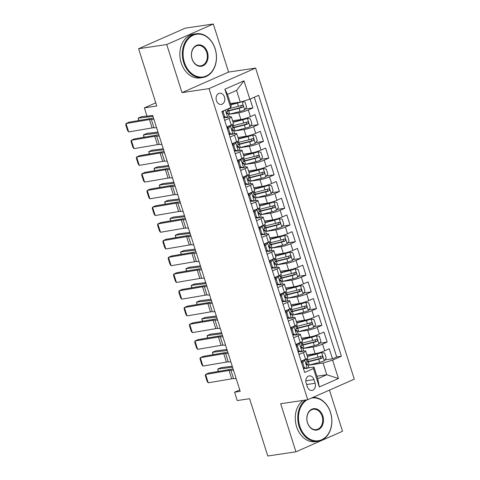 <?xml version="1.0" encoding="UTF-8"?>
<svg xmlns="http://www.w3.org/2000/svg" width="480" height="480" viewBox="0 0 480 480"><rect width="100%" height="100%" fill="white"/><g stroke="black" fill="none" stroke-linecap="round" stroke-linejoin="round"><path stroke-width="0.72" d="M216.42 100.608A5.664 4.338 81.5 0 0 221.28 104.43A5.664 4.338 81.5 0 0 224.472 97.05A5.664 4.338 81.5 0 0 219.612 93.228A5.664 4.338 81.5 0 0 216.42 100.608M213.318 24L185.172 28.182L138.6 48.732L166.746 44.544L182.004 92.634L209.028 88.614L255.6 68.07L228.576 72.084L213.318 24L166.746 44.544M209.028 88.614L307.71 399.714L354.288 379.164L255.6 68.07M307.71 399.714L280.686 403.728L295.944 451.818L342.516 431.268L329.46 390.12M295.944 451.818L267.792 456L249.618 398.712L237.234 400.554L234.582 392.196L240.21 391.356L152.664 115.38L147.036 116.22L144.384 107.856L156.768 106.014L138.6 48.732M306.9 354.918L315.156 353.688A7.08 0.936 -17.6 0 0 324.696 350.796L329.286 348.774L332.472 358.806L324.864 359.94M303.264 348.45L313.032 346.998A7.08 0.936 -17.6 0 0 322.572 344.106L327.168 342.078L319.56 343.212M327.168 342.078L323.982 332.046L319.386 334.074A7.08 0.936 -17.6 0 1 309.852 336.96L301.596 338.19M296.292 321.462L304.542 320.238A7.08 0.936 -17.6 0 0 314.082 317.346L318.678 315.318L321.858 325.356L314.256 326.484M290.988 304.74L299.238 303.51A7.08 0.936 -17.6 0 0 308.778 300.618L313.374 298.596L316.554 308.628L308.946 309.762M285.678 288.012L293.934 286.788A7.08 0.936 -17.6 0 0 303.474 283.896L308.064 281.868L311.25 291.906L303.642 293.034M280.374 271.29L288.624 270.06A7.08 0.936 -17.6 0 0 298.164 267.168L302.76 265.14L305.946 275.178L298.338 276.306M275.07 254.562L283.32 253.332A7.08 0.936 -17.6 0 0 292.86 250.446L297.456 248.418L300.636 258.45L293.034 259.584M269.76 237.834L278.016 236.61A7.08 0.936 -17.6 0 0 287.556 233.718L292.146 231.69L295.332 241.728L287.724 242.856M264.456 221.112L272.712 219.882A7.08 0.936 -17.6 0 0 282.246 216.99L286.842 214.968L290.028 225L282.42 226.134M259.152 204.384L267.402 203.16A7.08 0.936 -17.6 0 0 276.942 200.268L281.538 198.24L284.718 208.278L277.116 209.406M253.848 187.656L262.098 186.432A7.08 0.936 -17.6 0 0 271.638 183.54L276.234 181.512L279.414 191.55L271.806 192.678M248.538 170.934L256.794 169.704A7.08 0.936 -17.6 0 0 266.334 166.818L270.924 164.79L274.11 174.822L266.502 175.956M243.234 154.206L251.484 152.982A7.08 0.936 -17.6 0 0 261.024 150.09L265.62 148.062L268.806 158.1L261.198 159.228M237.93 137.484L246.18 136.254A7.08 0.936 -17.6 0 0 255.72 133.362L260.316 131.34L263.496 141.372L255.894 142.506M232.62 120.756L240.876 119.532A7.08 0.936 -17.6 0 0 250.416 116.64L255.006 114.612L258.192 124.65L250.584 125.778M224.694 120.36L229.158 118.386A7.08 0.936 162.4 0 0 231.402 116.916A7.08 0.936 162.4 0 0 229.692 116.838L228.552 117.006M225.516 117.456L223.848 117.702M229.998 137.082L234.468 135.114A7.08 0.936 162.4 0 0 236.712 133.644A7.08 0.936 162.4 0 0 234.996 133.56L233.862 133.734M230.82 134.184L229.158 134.43M235.302 153.81L239.772 151.842A7.08 0.936 162.4 0 0 242.016 150.366A7.08 0.936 162.4 0 0 240.3 150.288L239.166 150.456M236.124 150.906L234.462 151.158M240.612 170.538L245.076 168.564A7.08 0.936 162.4 0 0 247.32 167.094A7.08 0.936 162.4 0 0 245.61 167.016L244.47 167.184M241.428 167.634L239.766 167.88M245.916 187.26L250.38 185.292A7.08 0.936 162.4 0 0 252.63 183.822A7.08 0.936 162.4 0 0 250.914 183.738L249.774 183.906M246.738 184.362L245.076 184.608M251.22 203.988L255.69 202.014A7.08 0.936 162.4 0 0 257.934 200.544A7.08 0.936 162.4 0 0 256.218 200.466L255.084 200.634M252.042 201.084L250.38 201.336M256.524 220.71L260.994 218.742A7.08 0.936 162.4 0 0 263.238 217.272A7.08 0.936 162.4 0 0 261.522 217.188L260.388 217.362M257.346 217.812L255.684 218.058M261.834 237.438L266.298 235.47A7.08 0.936 162.4 0 0 268.542 233.994A7.08 0.936 162.4 0 0 266.832 233.916L265.692 234.084M262.656 234.54L260.988 234.786M267.138 254.166L271.602 252.192A7.08 0.936 162.4 0 0 273.852 250.722A7.08 0.936 162.4 0 0 272.136 250.644L271.002 250.812M267.96 251.262L266.298 251.508M272.442 270.888L276.912 268.92A7.08 0.936 162.4 0 0 279.156 267.45A7.08 0.936 162.4 0 0 277.44 267.366L276.306 267.534M273.264 267.99L271.602 268.236M277.752 287.616L282.216 285.642A7.08 0.936 162.4 0 0 284.46 284.172A7.08 0.936 162.4 0 0 282.75 284.094L281.61 284.262M278.568 284.712L276.906 284.964M283.056 304.338L287.52 302.37A7.08 0.936 162.4 0 0 289.77 300.9A7.08 0.936 162.4 0 0 288.054 300.822L286.914 300.99M283.878 301.44L282.216 301.686M288.36 321.066L292.83 319.098A7.08 0.936 162.4 0 0 295.074 317.622A7.08 0.936 162.4 0 0 293.358 317.544L292.224 317.712M289.182 318.168L287.52 318.414M293.664 337.794L298.134 335.82A7.08 0.936 162.4 0 0 300.378 334.35A7.08 0.936 162.4 0 0 298.662 334.272L297.528 334.44M294.486 334.89L292.824 335.136M315.126 383.286L313.962 379.602A5.49 4.2 81.5 0 0 309.252 375.9A5.49 4.2 81.5 0 0 306.156 383.046L307.326 386.724A5.49 4.2 81.5 0 0 312.036 390.432A5.49 4.2 81.5 0 0 315.126 383.286L306.63 384.546M230.436 103.566L240.3 102.102L236.586 90.39L227.52 94.392L231.234 106.098L230.706 107.652L221.892 111.534L304.662 372.456L313.476 368.568L314.004 367.02L308.136 367.89M230.706 107.652L224.868 89.25L244.002 80.814L249.84 99.21L258.648 95.322L341.418 356.244L332.604 360.132L338.442 378.528L319.308 386.97L313.476 368.568M228.984 114.288L238.752 112.836L240.876 119.532M234.294 131.016L244.056 129.564L246.18 136.254M239.598 147.744L249.366 146.292L251.484 152.982M244.902 164.466L254.67 163.014L256.794 169.704M250.206 181.194L259.974 179.742L262.098 186.432M255.516 197.922L265.284 196.47L267.402 203.16M260.82 214.644L270.588 213.192L272.712 219.882M266.124 231.372L275.892 229.92L278.016 236.61M271.434 248.094L281.196 246.642L283.32 253.332M276.738 264.822L286.506 263.37L288.624 270.06M282.042 281.55L291.81 280.098L293.934 286.788M287.346 298.272L297.114 296.82L299.238 303.51M292.656 315L302.424 313.548L304.542 320.238M297.96 331.722L307.728 330.27L309.852 336.96M298.974 354.516L303.438 352.548A7.08 0.936 -17.6 0 0 305.682 351.078A7.08 0.936 -17.6 0 0 303.972 350.994L302.832 351.168M299.796 351.618L298.128 351.864M332.472 358.806L336.69 356.946L254.304 97.242M238.752 112.836A7.08 0.936 162.4 0 0 248.292 109.95L252.888 107.922L250.086 99.102M258.192 124.65L253.596 126.672A7.08 0.936 162.4 0 1 244.056 129.564M263.496 141.372L258.906 143.4A7.08 0.936 162.4 0 1 249.366 146.292M268.806 158.1L264.21 160.128A7.08 0.936 162.4 0 1 254.67 163.014M274.11 174.822L269.514 176.85A7.08 0.936 162.4 0 1 259.974 179.742M279.414 191.55L274.818 193.578A7.08 0.936 162.4 0 1 265.284 196.47M284.718 208.278L280.128 210.3A7.08 0.936 162.4 0 1 270.588 213.192M290.028 225L285.432 227.028A7.08 0.936 162.4 0 1 275.892 229.92M295.332 241.728L290.736 243.756A7.08 0.936 162.4 0 1 281.196 246.642M300.636 258.45L296.046 260.478A7.08 0.936 162.4 0 1 286.506 263.37M305.946 275.178L301.35 277.206A7.08 0.936 162.4 0 1 291.81 280.098M311.25 291.906L306.654 293.928A7.08 0.936 162.4 0 1 297.114 296.82M316.554 308.628L311.958 310.656A7.08 0.936 162.4 0 1 302.424 313.548M321.858 325.356L317.268 327.384A7.08 0.936 162.4 0 1 307.728 330.27M301.092 361.206L305.562 359.238A7.08 0.936 -17.6 0 0 307.806 357.768L305.682 351.078M295.788 344.484L300.258 342.51A7.08 0.936 -17.6 0 0 302.502 341.04L300.378 334.35M290.484 327.756L294.948 325.788A7.08 0.936 -17.6 0 0 297.198 324.318L295.074 317.622M285.18 311.034L289.644 309.06A7.08 0.936 -17.6 0 0 291.888 307.59L289.77 300.9M279.87 294.306L284.34 292.338A7.08 0.936 -17.6 0 0 286.584 290.862L284.46 284.172M274.566 277.578L279.03 275.61A7.08 0.936 -17.6 0 0 281.28 274.14L279.156 267.45M269.262 260.856L273.726 258.882A7.08 0.936 -17.6 0 0 275.97 257.412L273.852 250.722M263.952 244.128L268.422 242.16A7.08 0.936 -17.6 0 0 270.666 240.684L268.542 233.994M258.648 227.4L263.118 225.432A7.08 0.936 -17.6 0 0 265.362 223.962L263.238 217.272M253.344 210.678L257.808 208.704A7.08 0.936 -17.6 0 0 260.058 207.234L257.934 200.544M248.04 193.95L252.504 191.982A7.08 0.936 -17.6 0 0 254.748 190.512L252.63 183.822M242.73 177.228L247.2 175.254A7.08 0.936 -17.6 0 0 249.444 173.784L247.32 167.094M237.426 160.5L241.89 158.532A7.08 0.936 -17.6 0 0 244.14 157.056L242.016 150.366M232.122 143.772L236.586 141.804A7.08 0.936 -17.6 0 0 238.83 140.334L236.712 133.644M226.812 127.05L231.282 125.076A7.08 0.936 -17.6 0 0 233.526 123.606L231.402 116.916M305.1 368.34L303.438 368.592M314.004 367.02L317.718 378.726L326.784 374.73L323.07 363.018L332.604 360.132M316.914 376.194L326.784 374.73L338.442 378.528M308.574 365.178L323.07 363.018M155.76 102.84L144.384 107.856M239.754 389.91L234.582 392.196M336.69 356.946L341.418 356.244M252.888 107.922L245.28 109.05M249.84 99.21L240.3 102.102M317.718 378.726L319.308 386.97M224.868 89.25L227.52 94.392M244.002 80.814L236.586 90.39M182.004 92.634L228.576 72.084M303.702 360.06L304.704 359.91L302.718 362.694L304.314 367.71L307.362 368.274A4.692 0.618 -17.6 0 0 308.784 367.326L307.776 364.146A4.692 0.618 -17.6 0 0 307.626 364.05L306.156 363.72M307.362 368.274L305.898 368.49L303.252 368.004M236.184 378.66L233.544 378.618A8.85 1.17 -17.6 0 0 231.696 378.81L208.254 382.806L205.602 374.442L205.302 375.558L207.156 381.414L208.254 382.806M304.704 359.91A4.692 0.618 -17.6 0 0 306.138 358.974L307.14 362.142A4.692 0.618 162.4 0 1 306.522 362.694C305.946 363.762 306.162 364.428 307.158 364.698A4.692 0.618 -17.6 0 0 307.776 364.146M233.532 370.296L230.892 370.254A8.85 1.17 -17.6 0 0 229.044 370.446L205.602 374.442L208.536 373.086L231.978 369.09A13.278 1.758 162.4 0 1 233.094 368.922M301.518 362.544L303.102 360.324M301.83 362.106A11.244 1.488 -17.6 0 0 301.368 362.076M302.718 362.694L301.62 362.856M303.21 367.872L304.314 367.71M308.136 365.28A13.542 1.794 162.4 0 0 309.282 364.998L319.668 362.364A4.692 0.618 162.4 0 0 324.228 360.834L326.214 358.05L324.624 353.028L321.576 352.47A4.692 0.618 162.4 0 1 317.016 354L307.386 356.442M321.576 352.47L320.112 352.686A2.388 0.318 162.4 0 1 317.82 353.454L307.434 356.088A11.244 1.488 162.4 0 1 307.284 356.124M232.242 366.234L221.1 367.608L217.758 369.018L232.548 367.2M307.128 362.1A13.542 1.794 -17.6 0 0 308.274 361.818L318.66 359.184A4.692 0.618 -17.6 0 0 322.134 358.092C323.076 356.97 322.866 356.298 321.498 356.082A4.692 0.618 162.4 0 1 318.024 357.18L307.638 359.814A13.542 1.794 162.4 0 1 306.492 360.096M320.754 356.352L320.514 358.332A2.388 0.318 162.4 0 1 319.464 358.638L309.078 361.272A11.244 1.488 162.4 0 1 307.02 361.758M218.262 371.43L217.758 369.018L218.508 371.388M307.092 399.804A21.6 16.542 81.5 0 0 299.79 426.156A21.6 16.542 81.5 0 0 321.618 439.788A21.6 16.542 81.5 0 0 330.504 412.608A21.6 16.542 81.5 0 0 311.268 398.142M312.924 397.416A22.128 16.944 -98.5 0 1 330.54 412.488A22.128 16.944 -98.5 0 1 318.06 441.318A22.128 16.944 -98.5 0 1 299.076 426.372A22.128 16.944 -98.5 0 1 305.568 400.032M307.47 422.766A10.8 8.268 -98.5 0 1 311.91 409.176A10.8 8.268 -98.5 0 1 322.824 415.992A10.8 8.268 -98.5 0 1 318.384 429.582A10.8 8.268 -98.5 0 1 307.47 422.766M322.11 416.208A10.266 7.86 81.5 0 0 313.296 409.278A10.266 7.86 81.5 0 0 307.506 422.652A10.266 7.86 81.5 0 0 316.32 429.588A10.266 7.86 81.5 0 0 322.11 416.208M318.06 441.318L315.582 441.69A22.128 16.944 -98.5 0 1 296.598 426.738A22.128 16.944 -98.5 0 1 303.09 400.398M184.392 62.37A21.6 16.542 81.5 0 0 206.22 76.002A21.6 16.542 81.5 0 0 215.106 48.822A21.6 16.542 81.5 0 0 193.272 35.19A21.6 16.542 81.5 0 0 184.392 62.37M215.142 48.708A22.128 16.944 -98.5 0 1 202.662 77.538A22.128 16.944 -98.5 0 1 183.678 62.586A22.128 16.944 -98.5 0 1 196.158 33.762A22.128 16.944 -98.5 0 1 215.142 48.708M192.066 58.986A10.8 8.268 -98.5 0 1 196.512 45.396A10.8 8.268 -98.5 0 1 207.426 52.212A10.8 8.268 -98.5 0 1 202.986 65.802A10.8 8.268 -98.5 0 1 192.066 58.986M206.712 52.428A10.266 7.86 81.5 0 0 197.898 45.492A10.266 7.86 81.5 0 0 192.108 58.866A10.266 7.86 81.5 0 0 200.916 65.802A10.266 7.86 81.5 0 0 206.712 52.428M202.662 77.538L200.184 77.904A22.128 16.944 -98.5 0 1 181.2 62.958A22.128 16.944 -98.5 0 1 193.68 34.128L196.158 33.762M157.932 40.2A22.128 16.944 -98.5 0 1 159.63 39.45M298.392 343.332L299.4 343.182L297.414 345.966L299.004 350.982L302.052 351.546A4.692 0.618 -17.6 0 0 303.48 350.598L302.472 347.424A4.692 0.618 -17.6 0 0 302.322 347.328L300.846 346.992M302.052 351.546L300.588 351.762L297.942 351.276M230.874 361.932L228.234 361.89A8.85 1.17 -17.6 0 0 226.392 362.082L202.944 366.078L200.292 357.714L199.992 358.836L201.852 364.686L202.944 366.078M299.4 343.182A4.692 0.618 -17.6 0 0 300.828 342.252L301.836 345.414A4.692 0.618 162.4 0 1 301.212 345.966C300.642 347.034 300.852 347.706 301.854 347.97A4.692 0.618 -17.6 0 0 302.472 347.424M228.222 353.568L225.582 353.526A8.85 1.17 -17.6 0 0 223.74 353.718L200.292 357.714L203.232 356.364L226.674 352.362A13.278 1.758 162.4 0 1 227.79 352.194M296.214 345.816L297.798 343.596M296.526 345.378A11.244 1.488 -17.6 0 0 296.064 345.348M297.414 345.966L296.31 346.128M297.906 351.15L299.004 350.982M293.088 326.61L294.096 326.46L292.11 329.244L293.7 334.26L296.748 334.818A4.692 0.618 -17.6 0 0 298.176 333.876L297.168 330.696A4.692 0.618 -17.6 0 0 297.012 330.6L295.542 330.264M296.748 334.818L295.284 335.04L292.638 334.548M225.57 345.21L222.93 345.168A8.85 1.17 -17.6 0 0 221.082 345.354L197.64 349.356L194.988 340.992L194.688 342.108L196.548 347.964L197.64 349.356M294.096 326.46A4.692 0.618 -17.6 0 0 295.524 325.524L296.526 328.686A4.692 0.618 162.4 0 1 295.908 329.238C295.338 330.306 295.548 330.978 296.544 331.248A4.692 0.618 -17.6 0 0 297.168 330.696M222.918 336.846L220.278 336.804A8.85 1.17 -17.6 0 0 218.43 336.996L194.988 340.992L197.922 339.636L221.37 335.64A13.278 1.758 162.4 0 1 222.48 335.472M290.904 329.094L292.494 326.868M291.222 328.656A11.244 1.488 -17.6 0 0 290.76 328.62M292.11 329.244L291.006 329.406M292.596 334.422L293.7 334.26M287.784 309.882L288.792 309.732L286.806 312.516L288.396 317.532L291.444 318.096A4.692 0.618 -17.6 0 0 292.866 317.148L291.858 313.968A4.692 0.618 -17.6 0 0 291.708 313.872L290.238 313.542M291.444 318.096L289.98 318.312L287.334 317.826M220.266 328.482L217.626 328.44A8.85 1.17 -17.6 0 0 215.778 328.632L192.336 332.628L189.684 324.264L189.384 325.38L191.238 331.236L192.336 332.628M288.792 309.732A4.692 0.618 -17.6 0 0 290.22 308.796L291.222 311.964A4.692 0.618 162.4 0 1 290.604 312.516C290.028 313.584 290.244 314.25 291.24 314.52A4.692 0.618 -17.6 0 0 291.858 313.968M217.614 320.118L214.974 320.076A8.85 1.17 -17.6 0 0 213.126 320.268L189.684 324.264L192.618 322.914L216.06 318.912A13.278 1.758 162.4 0 1 217.176 318.744M285.6 312.366L287.19 310.146M285.912 311.928A11.244 1.488 -17.6 0 0 285.45 311.898M286.806 312.516L285.702 312.678M287.292 317.7L288.396 317.532M282.48 293.154L283.482 293.004L281.496 295.788L283.092 300.81L286.134 301.368A4.692 0.618 -17.6 0 0 287.562 300.42L286.554 297.246A4.692 0.618 -17.6 0 0 286.404 297.15L284.928 296.814M286.134 301.368L284.67 301.59L282.024 301.098M214.962 311.754L212.322 311.712A8.85 1.17 -17.6 0 0 210.474 311.904L187.032 315.9L184.374 307.542L184.08 308.658L185.934 314.514L187.032 315.9M283.482 293.004A4.692 0.618 -17.6 0 0 284.91 292.074L285.918 295.236A4.692 0.618 162.4 0 1 285.3 295.788C284.724 296.856 284.934 297.528 285.936 297.798A4.692 0.618 -17.6 0 0 286.554 297.246M212.304 303.396L209.664 303.354A8.85 1.17 -17.6 0 0 207.822 303.54L184.374 307.542L187.314 306.186L210.756 302.19A13.278 1.758 162.4 0 1 211.872 302.022M280.296 295.638L281.88 293.418M280.608 295.2A11.244 1.488 -17.6 0 0 280.146 295.17M281.496 295.788L280.392 295.956M281.988 300.972L283.092 300.81M302.832 348.552A13.542 1.794 162.4 0 0 303.978 348.276L314.358 345.636A4.692 0.618 162.4 0 0 318.918 344.106L320.91 341.322L319.314 336.306L316.266 335.742A4.692 0.618 162.4 0 1 311.706 337.272L302.082 339.72M316.266 335.742L314.802 335.958A2.388 0.318 162.4 0 1 312.51 336.726L302.13 339.36A11.244 1.488 162.4 0 1 301.98 339.402M226.938 349.512L215.79 350.88L212.448 352.296L227.244 350.478M301.824 345.378A13.542 1.794 -17.6 0 0 302.97 345.096L313.35 342.462A4.692 0.618 -17.6 0 0 316.83 341.364C317.772 340.242 317.562 339.57 316.194 339.36A4.692 0.618 162.4 0 1 312.714 340.452L302.334 343.086A13.542 1.794 162.4 0 1 301.188 343.368M315.45 339.63L315.21 341.604A2.388 0.318 162.4 0 1 314.154 341.91L303.774 344.55A11.244 1.488 162.4 0 1 301.716 345.03M212.958 354.702L212.448 352.296L213.204 354.66M297.528 331.83A13.542 1.794 162.4 0 0 298.674 331.548L309.054 328.914A4.692 0.618 162.4 0 0 313.614 327.378L315.6 324.6L314.01 319.578L310.962 319.02A4.692 0.618 162.4 0 1 306.402 320.55L296.778 322.992M310.962 319.02L309.498 319.236A2.388 0.318 162.4 0 1 307.206 320.004L296.826 322.638A11.244 1.488 162.4 0 1 296.676 322.674M221.628 332.784L210.486 334.152L207.144 335.568L221.934 333.75M296.514 328.65A13.542 1.794 -17.6 0 0 297.666 328.368L308.046 325.734A4.692 0.618 -17.6 0 0 311.526 324.642C312.468 323.514 312.252 322.848 310.89 322.632A4.692 0.618 162.4 0 1 307.41 323.724L297.03 326.364A13.542 1.794 162.4 0 1 295.878 326.646M310.14 322.902L309.906 324.882A2.388 0.318 162.4 0 1 308.85 325.188L298.47 327.822A11.244 1.488 162.4 0 1 296.406 328.308M207.654 337.98L207.144 335.568L207.894 337.938M292.218 315.102A13.542 1.794 162.4 0 0 293.364 314.82L303.75 312.186A4.692 0.618 162.4 0 0 308.31 310.656L310.296 307.872L308.706 302.856L305.658 302.292A4.692 0.618 162.4 0 1 301.098 303.822L291.468 306.264M305.658 302.292L304.194 302.508A2.388 0.318 162.4 0 1 301.902 303.276L291.516 305.91A11.244 1.488 162.4 0 1 291.372 305.952M216.324 316.062L205.182 317.43L201.84 318.846L216.63 317.028M291.21 311.928A13.542 1.794 -17.6 0 0 292.356 311.646L302.742 309.006A4.692 0.618 -17.6 0 0 306.216 307.914C307.158 306.792 306.948 306.12 305.58 305.904A4.692 0.618 162.4 0 1 302.106 307.002L291.72 309.636A13.542 1.794 162.4 0 1 290.574 309.918M304.836 306.174L304.596 308.154A2.388 0.318 162.4 0 1 303.546 308.46L293.166 311.094A11.244 1.488 162.4 0 1 291.102 311.58M202.344 321.252L201.84 318.846L202.59 321.21M286.914 298.38A13.542 1.794 162.4 0 0 288.06 298.098L298.446 295.458A4.692 0.618 162.4 0 0 303.006 293.928L304.992 291.144L303.402 286.128L300.348 285.564A4.692 0.618 162.4 0 1 295.788 287.1L286.164 289.542M300.348 285.564L298.884 285.786A2.388 0.318 162.4 0 1 296.592 286.548L286.212 289.188A11.244 1.488 162.4 0 1 286.062 289.224M211.02 299.334L199.872 300.702L196.536 302.118L211.326 300.3M285.906 295.2A13.542 1.794 -17.6 0 0 287.052 294.918L297.438 292.284A4.692 0.618 -17.6 0 0 300.912 291.186C301.854 290.064 301.644 289.398 300.276 289.182A4.692 0.618 162.4 0 1 296.796 290.274L286.416 292.914A13.542 1.794 162.4 0 1 285.27 293.19M299.532 289.452L299.292 291.432A2.388 0.318 162.4 0 1 298.242 291.738L287.856 294.372A11.244 1.488 162.4 0 1 285.798 294.852M197.04 304.524L196.536 302.118L197.286 304.488M277.17 276.432L278.178 276.282L276.192 279.066L277.782 284.082L280.83 284.646A4.692 0.618 -17.6 0 0 282.258 283.698L281.25 280.518A4.692 0.618 -17.6 0 0 281.1 280.422L279.624 280.092M280.83 284.646L279.366 284.862L276.72 284.376M209.652 295.032L207.012 294.99A8.85 1.17 -17.6 0 0 205.17 295.182L181.722 299.178L179.07 290.814L178.77 291.93L180.63 297.786L181.722 299.178M278.178 276.282A4.692 0.618 -17.6 0 0 279.606 275.346L280.614 278.514A4.692 0.618 162.4 0 1 279.99 279.066C279.42 280.134 279.63 280.8 280.626 281.07A4.692 0.618 -17.6 0 0 281.25 280.518M207 286.668L204.36 286.626A8.85 1.17 -17.6 0 0 202.512 286.818L179.07 290.814L182.004 289.458L205.452 285.462A13.278 1.758 162.4 0 1 206.568 285.294M274.992 278.916L276.576 276.696M275.304 278.478A11.244 1.488 -17.6 0 0 274.842 278.442M276.192 279.066L275.088 279.228M276.678 284.244L277.782 284.082M281.61 281.652A13.542 1.794 162.4 0 0 282.756 281.37L293.136 278.736A4.692 0.618 162.4 0 0 297.696 277.206L299.688 274.422L298.092 269.4L295.044 268.842A4.692 0.618 162.4 0 1 290.484 270.372L280.86 272.814M295.044 268.842L293.58 269.058A2.388 0.318 162.4 0 1 291.288 269.826L280.908 272.46A11.244 1.488 162.4 0 1 280.758 272.496M205.71 282.606L194.568 283.98L191.226 285.39L206.022 283.572M280.602 278.472A13.542 1.794 -17.6 0 0 281.748 278.19L292.128 275.556A4.692 0.618 -17.6 0 0 295.608 274.464C296.55 273.342 296.34 272.67 294.972 272.454A4.692 0.618 162.4 0 1 291.492 273.552L281.112 276.186A13.542 1.794 162.4 0 1 279.966 276.468M294.222 272.724L293.988 274.704A2.388 0.318 162.4 0 1 292.932 275.01L282.552 277.644A11.244 1.488 162.4 0 1 280.488 278.13M191.736 287.802L191.226 285.39L191.976 287.76M271.866 259.704L272.874 259.554L270.888 262.338L272.478 267.354L275.526 267.918A4.692 0.618 -17.6 0 0 276.948 266.97L275.94 263.796A4.692 0.618 -17.6 0 0 275.79 263.7L274.32 263.364M275.526 267.918L274.062 268.134L271.416 267.648M204.348 278.304L201.708 278.262A8.85 1.17 -17.6 0 0 199.86 278.454L176.418 282.45L173.766 274.086L173.466 275.208L175.326 281.058L176.418 282.45M272.874 259.554A4.692 0.618 -17.6 0 0 274.302 258.624L275.304 261.786A4.692 0.618 162.4 0 1 274.686 262.338C274.11 263.406 274.326 264.072 275.322 264.342A4.692 0.618 -17.6 0 0 275.94 263.796M201.696 269.94L199.056 269.898A8.85 1.17 -17.6 0 0 197.208 270.09L173.766 274.086L176.7 272.736L200.142 268.734A13.278 1.758 162.4 0 1 201.258 268.566M269.682 262.188L271.272 259.968M270 261.75A11.244 1.488 -17.6 0 0 269.532 261.72M270.888 262.338L269.784 262.5M271.374 267.522L272.478 267.354M276.3 264.924A13.542 1.794 162.4 0 0 277.452 264.642L287.832 262.008A4.692 0.618 162.4 0 0 292.392 260.478L294.378 257.694L292.788 252.678L289.74 252.114A4.692 0.618 162.4 0 1 285.18 253.644L275.556 256.092M289.74 252.114L288.276 252.33A2.388 0.318 162.4 0 1 285.984 253.098L275.604 255.732A11.244 1.488 162.4 0 1 275.454 255.774M200.406 265.884L189.264 267.252L185.922 268.668L200.712 266.85M275.292 261.75A13.542 1.794 -17.6 0 0 276.444 261.468L286.824 258.828A4.692 0.618 -17.6 0 0 290.304 257.736C291.246 256.614 291.03 255.942 289.662 255.732A4.692 0.618 162.4 0 1 286.188 256.824L275.808 259.458A13.542 1.794 162.4 0 1 274.656 259.74M288.918 256.002L288.684 257.976A2.388 0.318 162.4 0 1 287.628 258.282L277.248 260.922A11.244 1.488 162.4 0 1 275.184 261.402M186.426 271.074L185.922 268.668L186.672 271.032M266.562 242.982L267.57 242.832L265.578 245.61L267.174 250.632L270.222 251.19A4.692 0.618 -17.6 0 0 271.644 250.248L270.636 247.068A4.692 0.618 -17.6 0 0 270.486 246.972L269.016 246.636M270.222 251.19L268.758 251.412L266.112 250.92M199.044 261.582L196.404 261.54A8.85 1.17 -17.6 0 0 194.556 261.726L171.114 265.728L168.462 257.364L168.162 258.48L170.016 264.336L171.114 265.728M267.57 242.832A4.692 0.618 -17.6 0 0 268.998 241.896L270 245.058A4.692 0.618 162.4 0 1 269.382 245.61C268.806 246.678 269.022 247.35 270.018 247.62A4.692 0.618 -17.6 0 0 270.636 247.068M196.392 253.218L193.752 253.176A8.85 1.17 -17.6 0 0 191.904 253.362L168.462 257.364L171.396 256.008L194.838 252.012A13.278 1.758 162.4 0 1 195.954 251.844M264.378 245.466L265.962 243.24M264.69 245.022A11.244 1.488 -17.6 0 0 264.228 244.992M265.578 245.61L264.48 245.778M266.07 250.794L267.174 250.632M270.996 248.202A13.542 1.794 162.4 0 0 272.142 247.92L282.528 245.286A4.692 0.618 162.4 0 0 287.088 243.75L289.074 240.966L287.484 235.95L284.436 235.392A4.692 0.618 162.4 0 1 279.876 236.922L270.246 239.364M284.436 235.392L282.972 235.608A2.388 0.318 162.4 0 1 280.68 236.376L270.294 239.01A11.244 1.488 162.4 0 1 270.144 239.046M195.102 249.156L183.96 250.524L180.618 251.94L195.408 250.122M269.988 245.022A13.542 1.794 -17.6 0 0 271.134 244.74L281.52 242.106A4.692 0.618 -17.6 0 0 284.994 241.014C285.936 239.886 285.726 239.22 284.358 239.004A4.692 0.618 162.4 0 1 280.884 240.096L270.498 242.736A13.542 1.794 162.4 0 1 269.352 243.018M283.614 239.274L283.374 241.254A2.388 0.318 162.4 0 1 282.324 241.56L271.938 244.194A11.244 1.488 162.4 0 1 269.88 244.68M181.122 254.352L180.618 251.94L181.368 254.31M261.252 226.254L262.26 226.104L260.274 228.888L261.864 233.904L264.912 234.468A4.692 0.618 -17.6 0 0 266.34 233.52L265.332 230.34A4.692 0.618 -17.6 0 0 265.182 230.244L263.706 229.914M264.912 234.468L263.448 234.684L260.802 234.198M193.734 244.854L191.1 244.812A8.85 1.17 -17.6 0 0 189.252 245.004L165.804 249L163.152 240.636L162.852 241.752L164.712 247.608L165.804 249M262.26 226.104A4.692 0.618 -17.6 0 0 263.688 225.168L264.696 228.336A4.692 0.618 162.4 0 1 264.072 228.888C263.502 229.956 263.712 230.622 264.714 230.892A4.692 0.618 -17.6 0 0 265.332 230.34M191.082 236.49L188.442 236.448A8.85 1.17 -17.6 0 0 186.6 236.64L163.152 240.636L166.092 239.28L189.534 235.284A13.278 1.758 162.4 0 1 190.65 235.116M259.074 228.738L260.658 226.518M259.386 228.3A11.244 1.488 -17.6 0 0 258.924 228.27M260.274 228.888L259.17 229.05M260.766 234.066L261.864 233.904M265.692 231.474A13.542 1.794 162.4 0 0 266.838 231.192L277.218 228.558A4.692 0.618 162.4 0 0 281.784 227.028L283.77 224.244L282.174 219.228L279.126 218.664A4.692 0.618 162.4 0 1 274.566 220.194L264.942 222.636M279.126 218.664L277.662 218.88A2.388 0.318 162.4 0 1 275.37 219.648L264.99 222.282A11.244 1.488 162.4 0 1 264.84 222.318M189.798 232.428L178.65 233.802L175.308 235.218L190.104 233.394M264.684 228.3A13.542 1.794 -17.6 0 0 265.83 228.018L276.21 225.378A4.692 0.618 -17.6 0 0 279.69 224.286C280.632 223.164 280.422 222.492 279.054 222.276A4.692 0.618 162.4 0 1 275.574 223.374L265.194 226.008A13.542 1.794 162.4 0 1 264.048 226.29M278.31 222.546L278.07 224.526A2.388 0.318 162.4 0 1 277.014 224.832L266.634 227.466A11.244 1.488 162.4 0 1 264.576 227.952M175.818 237.624L175.308 235.218L176.064 237.582M255.948 209.526L256.956 209.376L254.97 212.16L256.56 217.176L259.608 217.74A4.692 0.618 -17.6 0 0 261.036 216.792L260.028 213.618A4.692 0.618 -17.6 0 0 259.872 213.522L258.402 213.186M259.608 217.74L258.144 217.956L255.498 217.47M188.43 228.126L185.79 228.084A8.85 1.17 -17.6 0 0 183.942 228.276L160.5 232.272L157.848 223.914L157.548 225.03L159.408 230.88L160.5 232.272M256.956 209.376A4.692 0.618 -17.6 0 0 258.384 208.446L259.386 211.608A4.692 0.618 162.4 0 1 258.768 212.16C258.198 213.228 258.408 213.9 259.404 214.17A4.692 0.618 -17.6 0 0 260.028 213.618M185.778 219.768L183.138 219.72A8.85 1.17 -17.6 0 0 181.29 219.912L157.848 223.914L160.782 222.558L184.23 218.562A13.278 1.758 162.4 0 1 185.34 218.394M253.77 212.01L255.354 209.79M254.082 211.572A11.244 1.488 -17.6 0 0 253.62 211.542M254.97 212.16L253.866 212.328M255.456 217.344L256.56 217.176M250.644 192.804L251.652 192.654L249.666 195.438L251.256 200.454L254.304 201.018A4.692 0.618 -17.6 0 0 255.726 200.07L254.718 196.89A4.692 0.618 -17.6 0 0 254.568 196.794L253.098 196.464M254.304 201.018L252.84 201.234L250.194 200.742M183.126 211.404L180.486 211.362A8.85 1.17 -17.6 0 0 178.638 211.548L155.196 215.55L152.544 207.186L152.244 208.302L154.098 214.158L155.196 215.55M251.652 192.654A4.692 0.618 -17.6 0 0 253.08 191.718L254.082 194.886A4.692 0.618 162.4 0 1 253.464 195.432C252.888 196.506 253.104 197.172 254.1 197.442A4.692 0.618 -17.6 0 0 254.718 196.89M180.474 203.04L177.834 202.998A8.85 1.17 -17.6 0 0 175.986 203.19L152.544 207.186L155.478 205.83L178.92 201.834A13.278 1.758 162.4 0 1 180.036 201.666M248.46 195.288L250.05 193.062M248.772 194.85A11.244 1.488 -17.6 0 0 248.31 194.814M249.666 195.438L248.562 195.6M250.152 200.616L251.256 200.454M245.34 176.076L246.342 175.926L244.356 178.71L245.952 183.726L249 184.29A4.692 0.618 -17.6 0 0 250.422 183.342L249.414 180.162A4.692 0.618 -17.6 0 0 249.264 180.072L247.788 179.736M249 184.29L247.53 184.506L244.89 184.02M177.822 194.676L175.182 194.634A8.85 1.17 -17.6 0 0 173.334 194.826L149.892 198.822L147.24 190.458L146.94 191.58L148.794 197.43L149.892 198.822M246.342 175.926A4.692 0.618 -17.6 0 0 247.77 174.99L248.778 178.158A4.692 0.618 162.4 0 1 248.16 178.71C247.584 179.778 247.794 180.444 248.796 180.714A4.692 0.618 -17.6 0 0 249.414 180.162M175.164 186.312L172.53 186.27A8.85 1.17 -17.6 0 0 170.682 186.462L147.24 190.458L150.174 189.108L173.616 185.106A13.278 1.758 162.4 0 1 174.732 184.938M243.156 178.56L244.74 176.34M243.468 178.122A11.244 1.488 -17.6 0 0 243.006 178.092M244.356 178.71L243.252 178.872M244.848 183.894L245.952 183.726M240.03 159.348L241.038 159.204L239.052 161.982L240.642 167.004L243.69 167.562A4.692 0.618 -17.6 0 0 245.118 166.614L244.11 163.44A4.692 0.618 -17.6 0 0 243.96 163.344L242.484 163.008M243.69 167.562L242.226 167.784L239.58 167.292M172.512 177.954L169.872 177.906A8.85 1.17 -17.6 0 0 168.03 178.098L144.582 182.1L141.93 173.736L141.63 174.852L143.49 180.708L144.582 182.1M241.038 159.204A4.692 0.618 -17.6 0 0 242.466 158.268L243.474 161.43A4.692 0.618 162.4 0 1 242.85 161.982C242.28 163.05 242.49 163.722 243.486 163.992A4.692 0.618 -17.6 0 0 244.11 163.44M169.86 169.59L167.22 169.548A8.85 1.17 -17.6 0 0 165.372 169.734L141.93 173.736L144.864 172.38L168.312 168.384A13.278 1.758 162.4 0 1 169.428 168.216M237.852 161.838L239.436 159.612M238.164 161.394A11.244 1.488 -17.6 0 0 237.702 161.364M239.052 161.982L237.948 162.15M239.538 167.166L240.642 167.004M234.726 142.626L235.734 142.476L233.748 145.26L235.338 150.276L238.386 150.84A4.692 0.618 -17.6 0 0 239.808 149.892L238.8 146.712A4.692 0.618 -17.6 0 0 238.65 146.616L237.18 146.286M238.386 150.84L236.922 151.056L234.276 150.57M167.208 161.226L164.568 161.184A8.85 1.17 -17.6 0 0 162.72 161.376L139.278 165.372L136.626 157.008L136.326 158.124L138.186 163.98L139.278 165.372M235.734 142.476A4.692 0.618 -17.6 0 0 237.162 141.54L238.164 144.708A4.692 0.618 162.4 0 1 237.546 145.26C236.97 146.328 237.186 146.994 238.182 147.264A4.692 0.618 -17.6 0 0 238.8 146.712M164.556 152.862L161.916 152.82A8.85 1.17 -17.6 0 0 160.068 153.012L136.626 157.008L139.56 155.652L163.002 151.656A13.278 1.758 162.4 0 1 164.118 151.488M232.542 145.11L234.132 142.89M232.86 144.672A11.244 1.488 -17.6 0 0 232.392 144.642M233.748 145.26L232.644 145.422M234.234 150.438L235.338 150.276M229.422 125.898L230.43 125.748L228.438 128.532L230.034 133.548L233.082 134.112A4.692 0.618 -17.6 0 0 234.504 133.164L233.496 129.99A4.692 0.618 -17.6 0 0 233.346 129.894L231.876 129.558M233.082 134.112L231.618 134.328L228.972 133.842M161.904 144.498L159.264 144.456A8.85 1.17 -17.6 0 0 157.416 144.648L133.974 148.644L131.322 140.286L131.022 141.402L132.876 147.252L133.974 148.644M230.43 125.748A4.692 0.618 -17.6 0 0 231.858 124.818L232.86 127.98A4.692 0.618 162.4 0 1 232.242 128.532C231.666 129.6 231.882 130.272 232.878 130.536A4.692 0.618 -17.6 0 0 233.496 129.99M159.252 136.14L156.612 136.092A8.85 1.17 -17.6 0 0 154.764 136.284L131.322 140.286L134.256 138.93L157.698 134.928A13.278 1.758 162.4 0 1 158.814 134.76M227.238 128.382L228.822 126.162M227.55 127.944A11.244 1.488 -17.6 0 0 227.088 127.914M228.438 128.532L227.34 128.694M228.93 133.716L230.034 133.548M223.986 110.616L223.134 111.81L224.724 116.826L227.772 117.384A4.692 0.618 -17.6 0 0 229.2 116.442L228.192 113.262A4.692 0.618 -17.6 0 0 228.042 113.166L226.566 112.836M227.772 117.384L226.308 117.606L223.662 117.114M156.594 127.776L153.96 127.734A8.85 1.17 -17.6 0 0 152.112 127.92L128.67 131.922L126.012 123.558L125.712 124.674L127.572 130.53L128.67 131.922M153.942 119.412L151.302 119.37A8.85 1.17 -17.6 0 0 149.46 119.562L126.012 123.558L128.952 122.202L152.394 118.206A13.278 1.758 162.4 0 1 153.51 118.038M226.938 109.314L227.556 111.252A4.692 0.618 162.4 0 1 226.932 111.804C226.362 112.872 226.572 113.544 227.574 113.814A4.692 0.618 -17.6 0 0 228.192 113.262M223.134 111.81L222.03 111.972M223.626 116.988L224.724 116.826M260.388 214.752A13.542 1.794 162.4 0 0 261.534 214.47L271.914 211.83A4.692 0.618 162.4 0 0 276.474 210.3L278.46 207.516L276.87 202.5L273.822 201.936A4.692 0.618 162.4 0 1 269.262 203.466L259.638 205.914M273.822 201.936L272.358 202.158A2.388 0.318 162.4 0 1 270.066 202.92L259.686 205.56A11.244 1.488 162.4 0 1 259.536 205.596M184.488 215.706L173.346 217.074L170.004 218.49L184.794 216.672M259.38 211.572A13.542 1.794 -17.6 0 0 260.526 211.29L270.906 208.656A4.692 0.618 -17.6 0 0 274.386 207.558C275.328 206.436 275.112 205.77 273.75 205.554A4.692 0.618 162.4 0 1 270.27 206.646L259.89 209.28A13.542 1.794 162.4 0 1 258.738 209.562M273 205.824L272.766 207.798A2.388 0.318 162.4 0 1 271.71 208.104L261.33 210.744A11.244 1.488 162.4 0 1 259.266 211.224M170.514 220.896L170.004 218.49L170.754 220.854M255.078 198.024A13.542 1.794 162.4 0 0 256.224 197.742L266.61 195.108A4.692 0.618 162.4 0 0 271.17 193.572L273.156 190.794L271.566 185.772L268.518 185.214A4.692 0.618 162.4 0 1 263.958 186.744L254.328 189.186M268.518 185.214L267.054 185.43A2.388 0.318 162.4 0 1 264.762 186.198L254.376 188.832A11.244 1.488 162.4 0 1 254.232 188.868M179.184 198.978L168.042 200.352L164.7 201.762L179.49 199.944M254.07 194.844A13.542 1.794 -17.6 0 0 255.216 194.562L265.602 191.928A4.692 0.618 -17.6 0 0 269.076 190.836C270.024 189.708 269.808 189.042 268.44 188.826A4.692 0.618 162.4 0 1 264.966 189.924L254.58 192.558A13.542 1.794 162.4 0 1 253.434 192.84M267.696 189.096L267.456 191.076A2.388 0.318 162.4 0 1 266.406 191.382L256.026 194.016A11.244 1.488 162.4 0 1 253.962 194.502M165.204 204.174L164.7 201.762L165.45 204.132M249.774 181.296A13.542 1.794 162.4 0 0 250.92 181.014L261.306 178.38A4.692 0.618 162.4 0 0 265.866 176.85L267.852 174.066L266.262 169.05L263.214 168.486A4.692 0.618 162.4 0 1 258.648 170.016L249.024 172.464M263.214 168.486L261.744 168.702A2.388 0.318 162.4 0 1 259.458 169.47L249.072 172.104A11.244 1.488 162.4 0 1 248.922 172.146M173.88 182.256L162.732 183.624L159.396 185.04L174.186 183.222M248.766 178.122A13.542 1.794 -17.6 0 0 249.912 177.84L260.298 175.2A4.692 0.618 -17.6 0 0 263.772 174.108C264.714 172.986 264.504 172.314 263.136 172.104A4.692 0.618 162.4 0 1 259.656 173.196L249.276 175.83A13.542 1.794 162.4 0 1 248.13 176.112M262.392 172.374L262.152 174.348A2.388 0.318 162.4 0 1 261.102 174.654L250.716 177.294A11.244 1.488 162.4 0 1 248.658 177.774M159.9 187.446L159.396 185.04L160.146 187.404M244.47 164.574A13.542 1.794 162.4 0 0 245.616 164.292L255.996 161.652A4.692 0.618 162.4 0 0 260.556 160.122L262.548 157.338L260.952 152.322L257.904 151.758A4.692 0.618 162.4 0 1 253.344 153.294L243.72 155.736M257.904 151.758L256.44 151.98A2.388 0.318 162.4 0 1 254.148 152.742L243.768 155.382A11.244 1.488 162.4 0 1 243.618 155.418M168.576 165.528L157.428 166.896L154.086 168.312L168.882 166.494M243.462 161.394A13.542 1.794 -17.6 0 0 244.608 161.112L254.988 158.478A4.692 0.618 -17.6 0 0 258.468 157.38C259.41 156.258 259.2 155.592 257.832 155.376A4.692 0.618 162.4 0 1 254.352 156.468L243.972 159.108A13.542 1.794 162.4 0 1 242.826 159.39M257.082 155.646L256.848 157.626A2.388 0.318 162.4 0 1 255.792 157.932L245.412 160.566A11.244 1.488 162.4 0 1 243.348 161.052M154.596 170.724L154.086 168.312L154.836 170.682M239.16 147.846A13.542 1.794 162.4 0 0 240.312 147.564L250.692 144.93A4.692 0.618 162.4 0 0 255.252 143.4L257.238 140.616L255.648 135.594L252.6 135.036A4.692 0.618 162.4 0 1 248.04 136.566L238.416 139.008M252.6 135.036L251.136 135.252A2.388 0.318 162.4 0 1 248.844 136.02L238.464 138.654A11.244 1.488 162.4 0 1 238.314 138.69M163.266 148.8L152.124 150.174L148.782 151.584L163.572 149.766M238.152 144.666A13.542 1.794 -17.6 0 0 239.304 144.384L249.684 141.75A4.692 0.618 -17.6 0 0 253.164 140.658C254.106 139.536 253.89 138.864 252.528 138.648A4.692 0.618 162.4 0 1 249.048 139.746L238.668 142.38A13.542 1.794 162.4 0 1 237.516 142.662M251.778 138.918L251.544 140.898A2.388 0.318 162.4 0 1 250.488 141.204L240.108 143.838A11.244 1.488 162.4 0 1 238.044 144.324M149.286 153.996L148.782 151.584L149.532 153.954M233.856 131.118A13.542 1.794 162.4 0 0 235.002 130.842L245.388 128.202A4.692 0.618 162.4 0 0 249.948 126.672L251.934 123.888L250.344 118.872L247.296 118.308A4.692 0.618 162.4 0 1 242.736 119.838L233.106 122.286M247.296 118.308L245.832 118.53A2.388 0.318 162.4 0 1 243.54 119.292L233.154 121.932A11.244 1.488 162.4 0 1 233.004 121.968M157.962 132.078L146.82 133.446L143.478 134.862L158.268 133.044M232.848 127.944A13.542 1.794 -17.6 0 0 233.994 127.662L244.38 125.028A4.692 0.618 -17.6 0 0 247.854 123.93C248.796 122.808 248.586 122.136 247.218 121.926A4.692 0.618 162.4 0 1 243.744 123.018L233.358 125.652A13.542 1.794 162.4 0 1 232.212 125.934M246.474 122.196L246.234 124.17A2.388 0.318 162.4 0 1 245.184 124.476L234.798 127.116A11.244 1.488 162.4 0 1 232.74 127.596M143.982 137.268L143.478 134.862L144.228 137.226M241.95 101.598A4.692 0.618 162.4 0 1 237.426 103.116L230.82 104.79M239.346 102.24A2.388 0.318 162.4 0 1 238.23 102.57L230.718 104.472M146.982 116.046L141.51 116.718L138.168 118.134L152.964 116.316M244.692 109.878L242.064 101.598L245.034 102.144L246.63 107.166L244.644 109.944A4.692 0.618 162.4 0 1 240.078 111.48L229.698 114.114A13.542 1.794 162.4 0 1 228.552 114.396M227.544 111.216A13.542 1.794 -17.6 0 0 228.69 110.934L239.07 108.3A4.692 0.618 -17.6 0 0 242.55 107.208C243.492 106.08 243.282 105.414 241.914 105.198A4.692 0.618 162.4 0 1 238.434 106.29L228.054 108.93A13.542 1.794 162.4 0 1 227.484 109.074M241.17 105.468L240.93 107.448A2.388 0.318 162.4 0 1 239.88 107.754L229.494 110.388A11.244 1.488 162.4 0 1 227.436 110.874M138.678 120.546L138.168 118.134L138.924 120.504M313.032 346.998L315.156 353.688M322.572 344.106L324.696 350.796M248.292 109.95L250.416 116.64M253.596 126.672L255.72 133.362M258.906 143.4L261.024 150.09M264.21 160.128L266.334 166.818M269.514 176.85L271.638 183.54M274.818 193.578L276.942 200.268M280.128 210.3L282.246 216.99M285.432 227.028L287.556 233.718M290.736 243.756L292.86 250.446M296.046 260.478L298.164 267.168M301.35 277.206L303.474 283.896M306.654 293.928L308.778 300.618M311.958 310.656L314.082 317.346M317.268 327.384L319.386 334.074M303.438 352.548L305.562 359.238M298.134 335.82L300.258 342.51M292.83 319.098L294.948 325.788M287.52 302.37L289.644 309.06M282.216 285.642L284.34 292.338M276.912 268.92L279.03 275.61M271.602 252.192L273.726 258.882M266.298 235.47L268.422 242.16M260.994 218.742L263.118 225.432M255.69 202.014L257.808 208.704M250.38 185.292L252.504 191.982M245.076 168.564L247.2 175.254M239.772 151.842L241.89 158.532M234.468 135.114L236.586 141.804M229.158 118.386L231.282 125.076M305.826 380.814L313.962 379.602M304.656 359.976L307.284 368.256M301.914 361.992L301.596 360.99M233.544 378.618L230.892 370.254M231.696 378.81L229.044 370.446M324.276 360.762L321.648 352.482M307.638 359.814L307.194 358.41M309.282 364.998L308.274 361.818M318.024 357.18L317.016 354M319.668 362.364L318.66 359.184M320.514 358.332L322.134 358.092M299.352 343.254L301.98 351.534M296.61 345.264L296.292 344.262M228.234 361.89L225.582 353.526M226.392 362.082L223.74 353.718M294.048 326.526L296.67 334.806M291.3 328.536L290.982 327.534M222.93 345.168L220.278 336.804M221.082 345.354L218.43 336.996M288.738 309.804L291.366 318.084M285.996 311.814L285.678 310.812M217.626 328.44L214.974 320.076M215.778 328.632L213.126 320.268M283.434 293.076L286.062 301.356M280.692 295.086L280.374 294.084M212.322 311.712L209.664 303.354M210.474 311.904L207.822 303.54M318.972 344.034L316.344 335.76M302.334 343.086L301.89 341.682M303.978 348.276L302.97 345.096M312.714 340.452L311.706 337.272M314.358 345.636L313.35 342.462M315.21 341.604L316.83 341.364M313.668 327.312L311.04 319.032M297.03 326.364L296.58 324.96M298.674 331.548L297.666 328.368M307.41 323.724L306.402 320.55M309.054 328.914L308.046 325.734M309.906 324.882L311.526 324.642M308.358 310.584L305.736 302.304M291.72 309.636L291.276 308.232M293.364 314.82L292.356 311.646M302.106 307.002L301.098 303.822M303.75 312.186L302.742 309.006M304.596 308.154L306.216 307.914M303.054 293.862L300.426 285.582M286.416 292.914L285.972 291.504M288.06 298.098L287.052 294.918M296.796 290.274L295.788 287.1M298.446 295.458L297.438 292.284M299.292 291.432L300.912 291.186M278.13 276.348L280.758 284.628M275.388 278.364L275.07 277.356M207.012 294.99L204.36 286.626M205.17 295.182L202.512 286.818M297.75 277.134L295.122 268.854M281.112 276.186L280.668 274.782M282.756 281.37L281.748 278.19M291.492 273.552L290.484 270.372M293.136 278.736L292.128 275.556M293.988 274.704L295.608 274.464M272.826 259.626L275.448 267.906M270.078 261.636L269.76 260.634M201.708 278.262L199.056 269.898M199.86 278.454L197.208 270.09M292.44 260.406L289.818 252.126M275.808 259.458L275.358 258.054M277.452 264.642L276.444 261.468M286.188 256.824L285.18 253.644M287.832 262.008L286.824 258.828M288.684 257.976L290.304 257.736M267.516 242.898L270.144 251.178M264.774 244.908L264.456 243.906M196.404 261.54L193.752 253.176M194.556 261.726L191.904 253.362M287.136 243.684L284.508 235.404M270.498 242.736L270.054 241.332M272.142 247.92L271.134 244.74M280.884 240.096L279.876 236.922M282.528 245.286L281.52 242.106M283.374 241.254L284.994 241.014M262.212 226.176L264.84 234.45M259.47 228.186L259.152 227.184M191.1 244.812L188.442 236.448M189.252 245.004L186.6 236.64M281.832 226.956L279.204 218.676M265.194 226.008L264.75 224.604M266.838 231.192L265.83 228.018M275.574 223.374L274.566 220.194M277.218 228.558L276.21 225.378M278.07 224.526L279.69 224.286M256.908 209.448L259.53 217.728M254.16 211.458L253.842 210.456M185.79 228.084L183.138 219.72M183.942 228.276L181.29 219.912M251.598 192.72L254.226 201M248.856 194.73L248.538 193.728M180.486 211.362L177.834 202.998M178.638 211.548L175.986 203.19M246.294 175.998L248.922 184.278M243.552 178.008L243.234 177.006M175.182 194.634L172.53 186.27M173.334 194.826L170.682 186.462M240.99 159.27L243.618 167.55M238.248 161.28L237.93 160.278M169.872 177.906L167.22 169.548M168.03 178.098L165.372 169.734M235.686 142.548L238.308 150.822M232.938 144.558L232.62 143.556M164.568 161.184L161.916 152.82M162.72 161.376L160.068 153.012M230.376 125.82L233.004 134.1M227.634 127.83L227.316 126.828M159.264 144.456L156.612 136.092M157.416 144.648L154.764 136.284M225.36 110.004L227.7 117.372M153.96 127.734L151.302 119.37M152.112 127.92L149.46 119.562M276.528 210.228L273.9 201.954M259.89 209.28L259.44 207.876M261.534 214.47L260.526 211.29M270.27 206.646L269.262 203.466M271.914 211.83L270.906 208.656M272.766 207.798L274.386 207.558M271.218 193.506L268.596 185.226M254.58 192.558L254.136 191.154M256.224 197.742L255.216 194.562M264.966 189.924L263.958 186.744M266.61 195.108L265.602 191.928M267.456 191.076L269.076 190.836M265.914 176.778L263.286 168.498M249.276 175.83L248.832 174.426M250.92 181.014L249.912 177.84M259.656 173.196L258.648 170.016M261.306 178.38L260.298 175.2M262.152 174.348L263.772 174.108M260.61 160.056L257.982 151.776M243.972 159.108L243.528 157.698M245.616 164.292L244.608 161.112M254.352 156.468L253.344 153.294M255.996 161.652L254.988 158.478M256.848 157.626L258.468 157.38M255.3 143.328L252.678 135.048M238.668 142.38L238.218 140.976M240.312 147.564L239.304 144.384M249.048 139.746L248.04 136.566M250.692 144.93L249.684 141.75M251.544 140.898L253.164 140.658M249.996 126.6L247.368 118.326M233.358 125.652L232.914 124.248M235.002 130.842L233.994 127.662M243.744 123.018L242.736 119.838M245.388 128.202L244.38 125.028M246.234 124.17L247.854 123.93M229.698 114.114L228.69 110.934M238.434 106.29L237.426 103.116M240.078 111.48L239.07 108.3M240.93 107.448L242.55 107.208M308.352 361.452L307.818 359.766M303.042 344.73L302.508 343.044M297.738 328.002L297.204 326.316M292.434 311.28L291.9 309.594M287.13 294.552L286.59 292.866M281.82 277.824L281.286 276.138M276.516 261.102L275.982 259.416M271.212 244.374L270.678 242.688M265.902 227.646L265.368 225.966M260.598 210.924L260.064 209.238M255.294 194.196L254.76 192.51M249.99 177.474L249.45 175.788M244.68 160.746L244.146 159.06M239.376 144.018L238.842 142.338M234.072 127.296L233.538 125.61M228.762 110.568L228.228 108.882"/></g></svg>
